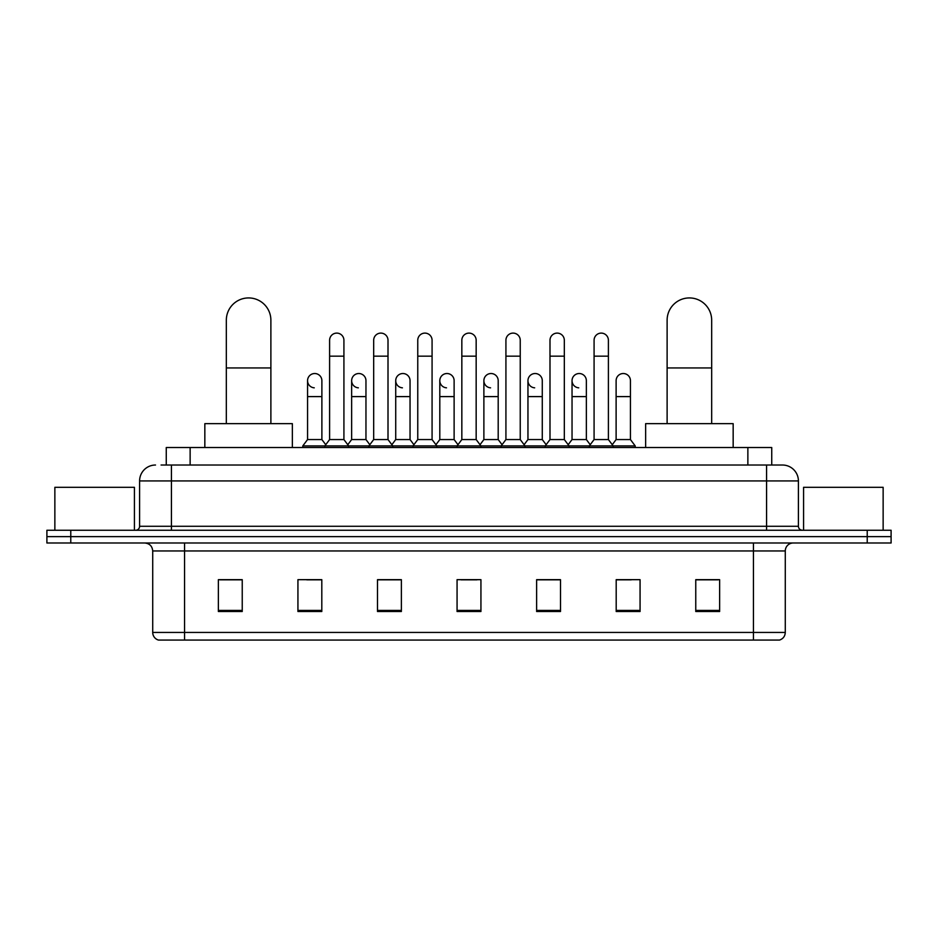 <?xml version="1.0" encoding="UTF-8"?>
<svg xmlns="http://www.w3.org/2000/svg" width="938" height="938" viewBox="0 0 938 938"><rect width="100%" height="100%" fill="white"/><g stroke="black" fill="none" stroke-linecap="round" stroke-linejoin="round"><path stroke-width="1.41" d="M166.261 465.025L166.261 447.52L771.74 447.52L771.74 465.025M161.442 465.025L782.491 465.025A15.911 15.911 0 0 1 798.402 480.936L798.402 526.288C798.613 528.68 799.95 530.005 802.389 530.263M161.078 465.025L171.419 465.025L171.419 480.936L139.598 480.936L139.598 526.288A3.975 3.975 0 0 1 135.611 530.263M155.509 465.025A15.911 15.911 0 0 0 139.598 480.936M70.772 530.263L46.9 530.263L46.9 536.63L70.772 536.63L46.9 536.63L46.9 542.996L70.772 542.996L70.772 536.63L867.228 536.63L70.772 536.63L70.772 530.263L867.228 530.263L867.228 536.63L891.1 536.63L867.228 536.63L867.228 542.996L70.772 542.996M867.228 542.996L891.1 542.996L891.1 530.263L867.228 530.263M798.402 480.936L766.581 480.936L766.581 465.025L782.491 465.025M785.282 632.435C785.059 636.245 783.148 638.79 779.548 640.068L753.449 640.068L753.449 632.435L785.282 632.435L785.282 550.958A7.961 7.961 0 0 1 793.231 542.996M753.449 640.068L158.452 640.068A7.961 7.961 0 0 1 152.718 632.435L152.718 550.958C152.249 546.115 149.599 543.465 144.769 542.996M719.634 611.506L719.634 579.672L695.762 579.672L695.762 611.506L719.634 611.506M640.068 611.506L640.068 579.672L616.196 579.672L616.196 611.506L640.068 611.506M560.502 611.506L560.502 579.672L536.63 579.672L536.63 611.506L560.502 611.506M242.239 611.506L242.239 579.672L218.366 579.672L218.366 611.506L242.239 611.506M321.804 611.506L321.804 579.672L297.932 579.672L297.932 611.506L321.804 611.506M401.37 611.506L401.37 579.672L377.498 579.672L377.498 611.506L401.37 611.506M480.936 611.506L480.936 579.672L457.064 579.672L457.064 611.506L480.936 611.506M616.196 579.836L631.239 579.836M695.762 579.836L718.039 579.836M394.921 579.836L388.801 579.836M306.761 579.836L321.804 579.836M219.961 579.836L242.239 579.836M549.199 579.836L543.079 579.836M461.039 579.836L476.961 579.836M401.37 579.836L377.498 579.836M560.502 579.836L536.63 579.836M134.427 530.263L134.427 487.303L54.861 487.303L54.861 530.263M226.328 423.648L226.328 320.21A22.278 22.278 0 0 1 248.605 297.932A22.278 22.278 0 0 1 270.883 320.21A22.278 22.278 0 0 0 248.605 297.932M270.883 423.648L270.883 320.21M292.363 447.52L292.363 423.648L204.836 423.648L204.836 447.52M667.117 423.648L667.117 320.21A22.278 22.278 0 0 1 689.395 297.932A22.278 22.278 0 0 1 711.672 320.21A22.278 22.278 0 0 0 689.395 297.932M711.672 423.648L711.672 320.21M733.164 447.52L733.164 423.648L645.637 423.648L645.637 447.52M329.601 356.17L343.918 356.17L343.918 439.559L329.601 439.559L329.601 340.26A7.164 7.164 0 0 1 337.211 333.119A7.164 7.164 0 0 1 343.918 340.26A7.164 7.164 0 0 0 337.211 333.119M329.601 439.559L324.829 445.925L324.829 447.52M343.918 439.559L348.69 445.925L302.786 445.925L302.786 447.52M373.676 439.559L373.676 356.17L388.004 356.17L388.004 439.559L373.676 439.559L368.904 445.925L348.69 445.925L348.69 447.52M373.676 356.17L373.676 340.26A7.164 7.164 0 0 1 381.285 333.119A7.164 7.164 0 0 1 388.004 340.26A7.164 7.164 0 0 0 381.285 333.119M388.004 439.559L392.776 445.925L368.904 445.925L368.904 447.52M417.762 439.559L417.762 356.17L432.078 356.17L432.078 439.559L417.762 439.559L412.99 445.925L392.776 445.925L392.776 447.52M417.762 356.17L417.762 340.26A7.164 7.164 0 0 1 425.371 333.119A7.164 7.164 0 0 1 432.078 340.26A7.164 7.164 0 0 0 425.371 333.119M432.078 439.559L436.85 445.925L412.99 445.925L412.99 447.52M461.836 439.559L461.836 356.17L476.164 356.17L476.164 439.559L461.836 439.559L457.064 445.925L436.85 445.925L436.85 447.52M461.836 356.17L461.836 340.26A7.164 7.164 0 0 1 469.446 333.119A7.164 7.164 0 0 1 476.164 340.26A7.164 7.164 0 0 0 469.446 333.119M476.164 439.559L480.936 445.925L457.064 445.925L457.064 447.52M505.922 439.559L505.922 356.17L520.238 356.17L520.238 439.559L505.922 439.559L501.15 445.925L480.936 445.925L480.936 447.52M505.922 356.17L505.922 340.26A7.164 7.164 0 0 1 513.532 333.119A7.164 7.164 0 0 1 520.238 340.26A7.164 7.164 0 0 0 513.532 333.119M520.238 439.559L525.01 445.925L501.15 445.925L501.15 447.52M549.996 439.559L549.996 356.17L564.324 356.17L564.324 439.559L549.996 439.559L545.224 445.925L525.01 445.925L525.01 447.52M549.996 356.17L549.996 340.26A7.164 7.164 0 0 1 557.606 333.119A7.164 7.164 0 0 1 564.324 340.26A7.164 7.164 0 0 0 557.606 333.119M564.324 439.559L569.096 445.925L545.224 445.925L545.224 447.52M594.082 439.559L594.082 356.17L608.399 356.17L608.399 439.559L594.082 439.559L589.31 445.925L569.096 445.925L569.096 447.52M594.082 356.17L594.082 340.26A7.164 7.164 0 0 1 601.692 333.119A7.164 7.164 0 0 1 608.399 340.26A7.164 7.164 0 0 0 601.692 333.119M608.399 439.559L613.171 445.925L589.31 445.925L589.31 447.52M630.442 439.559L630.442 396.598L616.114 396.598L616.114 439.559L630.442 439.559L635.214 445.925L613.171 445.925L613.171 447.52M314.265 387.828A7.164 7.164 0 0 1 307.558 380.676A7.164 7.164 0 0 1 315.168 373.535A7.164 7.164 0 0 1 321.886 380.676L321.886 396.598L307.558 396.598L307.558 380.676M321.886 396.598L321.886 439.559L307.558 439.559L307.558 396.598M307.558 439.559L302.786 445.925M321.886 439.559L325.744 444.706M358.351 387.828A7.164 7.164 0 0 1 351.644 380.676A7.164 7.164 0 0 1 359.254 373.535A7.164 7.164 0 0 1 365.961 380.676L365.961 396.598L351.644 396.598L351.644 380.676M365.961 396.598L365.961 439.559L351.644 439.559L351.644 396.598M351.644 439.559L347.775 444.706M365.961 439.559L369.818 444.706M402.425 387.828A7.164 7.164 0 0 1 395.719 380.676A7.164 7.164 0 0 1 403.328 373.535A7.164 7.164 0 0 1 410.047 380.676L410.047 396.598L395.719 396.598L395.719 380.676M410.047 396.598L410.047 439.559L395.719 439.559L395.719 396.598M395.719 439.559L391.861 444.706M410.047 439.559L413.904 444.706M446.511 387.828A7.164 7.164 0 0 1 439.805 380.676A7.164 7.164 0 0 1 447.414 373.535A7.164 7.164 0 0 1 454.121 380.676L454.121 396.598L439.805 396.598L439.805 380.676M454.121 396.598L454.121 439.559L439.805 439.559L439.805 396.598M439.805 439.559L435.936 444.706M454.121 439.559L457.979 444.706M490.586 387.828A7.164 7.164 0 0 1 483.879 380.676A7.164 7.164 0 0 1 491.489 373.535A7.164 7.164 0 0 1 498.195 380.676L498.195 396.598L483.879 396.598L483.879 380.676M498.195 396.598L498.195 439.559L483.879 439.559L483.879 396.598M483.879 439.559L480.022 444.706M498.195 439.559L502.065 444.706M534.672 387.828A7.164 7.164 0 0 1 527.953 380.676A7.164 7.164 0 0 1 535.575 373.535A7.164 7.164 0 0 1 542.281 380.676L542.281 396.598L527.953 396.598L527.953 380.676M542.281 396.598L542.281 439.559L527.953 439.559L527.953 396.598M527.953 439.559L524.096 444.706M542.281 439.559L546.139 444.706M578.746 387.828A7.164 7.164 0 0 1 572.039 380.676A7.164 7.164 0 0 1 579.649 373.535A7.164 7.164 0 0 1 586.356 380.676L586.356 396.598L572.039 396.598L572.039 380.676M586.356 396.598L586.356 439.559L572.039 439.559L572.039 396.598M572.039 439.559L568.182 444.706M586.356 439.559L590.225 444.706M616.114 396.598L616.114 380.676A7.164 7.164 0 0 1 623.735 373.535A7.164 7.164 0 0 1 630.442 380.676L630.442 396.598M616.114 439.559L612.256 444.706M635.214 445.925L635.214 447.52M883.139 530.263L883.139 487.303L803.573 487.303L803.573 530.263M190.133 465.025L190.133 447.52M747.867 465.025L747.867 447.52M171.419 530.263L171.419 526.288L798.402 526.288M139.598 526.288L171.419 526.288L171.419 480.936L766.581 480.936L766.581 530.263M753.449 542.996L753.449 550.958L152.718 550.958M785.282 550.958L753.449 550.958L753.449 632.435L184.552 632.435L184.552 640.068M152.718 632.435L184.552 632.435L184.552 542.996M480.936 610.392L457.064 610.392M401.37 610.392L377.498 610.392M321.804 610.392L297.932 610.392M242.239 610.392L218.366 610.392M560.502 610.392L536.63 610.392M640.068 610.392L616.196 610.392M719.634 610.392L695.762 610.392M226.328 367.954L270.883 367.954M667.117 367.954L711.672 367.954M343.918 356.17L343.918 340.26M388.004 356.17L388.004 340.26M432.078 356.17L432.078 340.26M476.164 356.17L476.164 340.26M520.238 356.17L520.238 340.26M564.324 356.17L564.324 340.26M608.399 356.17L608.399 340.26"/></g></svg>

